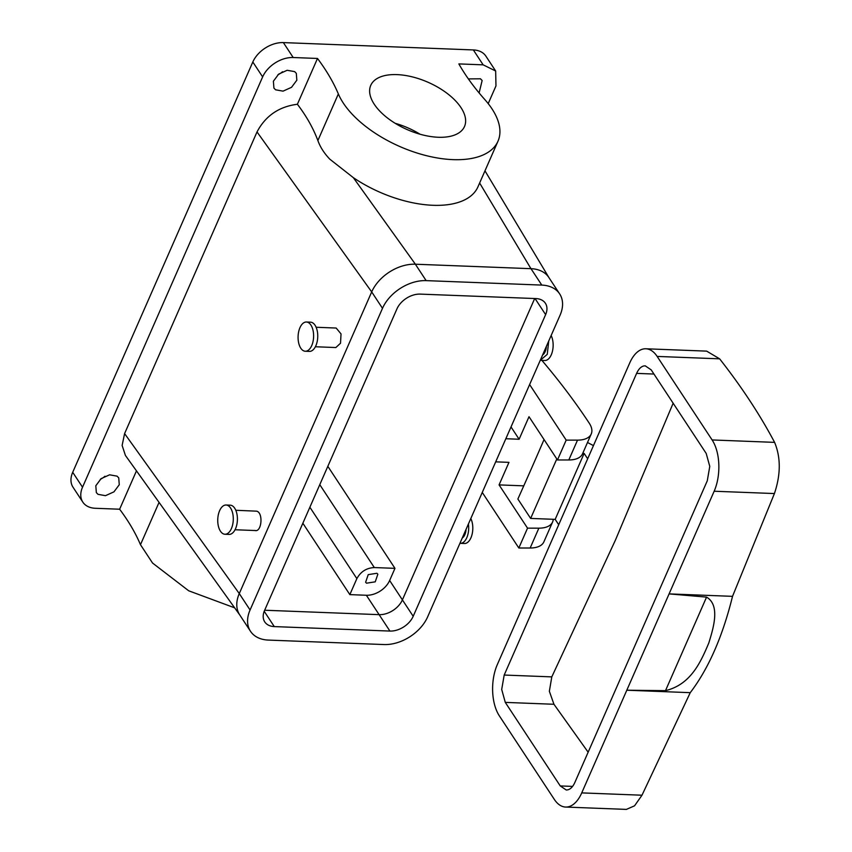 <?xml version="1.0" encoding="UTF-8"?>
<svg xmlns="http://www.w3.org/2000/svg" width="852" height="852" viewBox="0 0 852 852"><rect width="100%" height="100%" fill="white"/><g stroke="black" fill="none" stroke-linecap="round" stroke-linejoin="round"><path stroke-width="1.28" d="M234.641 607.827L188.718 590.798L152.551 563.044L140.474 544.694C135.543 533.022 128.599 521.19 119.631 509.219L95.328 508.282A25.592 17.423 146.7 0 1 82.825 502.126A25.592 17.423 146.7 0 1 82.527 487.216L262.64 76.904A25.592 17.423 146.7 0 1 293.195 57.521L283.375 42.6L473.35 49.938A25.592 17.423 -33.3 0 1 485.853 56.094L495.662 71.004L495.97 85.914L488.207 103.603M302.854 523.235L349.842 594.621L366.36 595.26A19.5 13.27 146.7 0 0 389.641 580.489L402.4 599.883L534.683 298.53L402.4 599.883A19.5 13.27 146.7 0 1 379.119 614.654L264.663 610.234L379.119 614.654A19.5 13.27 146.7 0 0 402.4 599.883L413.199 616.294L545.621 314.622A19.5 13.27 146.7 0 0 545.397 303.269A19.5 13.27 146.7 0 0 535.865 298.573L420.238 294.11A19.5 13.27 146.7 0 0 396.947 308.882L264.525 610.543A19.5 13.27 146.7 0 0 264.759 621.907A19.5 13.27 146.7 0 0 274.28 626.593L389.918 631.066A19.5 13.27 146.7 0 0 413.199 616.294M136.469 470.868L119.631 509.219M239.785 614.995L125.414 455.437L122.124 445.436L124.594 433.593L257.016 131.932C265.536 115.829 278.987 106.606 297.391 104.264L317.498 58.458L293.195 57.521M275.59 89.801L273.918 88.086L273.385 81.228L278.679 74.113L287.167 70.279L294.643 71.621L296.315 73.347L296.837 80.205L291.544 87.309L283.056 91.143L275.59 89.801M98.012 494.33L96.34 492.616L95.807 485.757L101.1 478.643L109.599 474.809L117.065 476.151L118.737 477.876L119.269 484.735L113.966 491.838L105.478 495.683L98.012 494.33M283.375 42.6A25.592 17.423 -33.3 0 0 252.82 61.994L72.708 472.296A25.592 17.423 146.7 0 0 73.006 487.206L82.825 502.126M282.523 71.728A13.408 9.127 -33.3 0 1 277.88 74.784M104.945 476.257A13.408 9.127 -33.3 0 1 100.312 479.314M317.498 58.458A243.768 123.146 -156.3 0 1 338.35 93.933A87.756 44.336 -156.3 0 0 350.428 112.283A87.756 44.336 -156.3 0 0 433.87 157.332A87.756 44.336 -156.3 0 0 497.983 141.208A87.756 44.336 -156.3 0 0 484.831 99.588A243.768 123.146 -156.3 0 1 458.855 63.911L483.159 64.848L495.662 71.004M468.366 78.906L480.475 78.799L482.147 80.514L479.112 92.932M124.594 433.593L239.274 593.578L371.696 291.916L257.016 131.932M523.778 485.853L499.07 484.894L508.963 462.359L495.694 461.848M529.625 384.561L566.186 440.122L557.474 459.963L529.007 416.703L519.113 439.249L505.843 438.727M559.647 293.887L548.848 277.475A36.561 24.889 146.7 0 0 530.988 268.678L415.361 264.216A36.561 24.889 146.7 0 0 371.696 291.916L382.495 308.328A36.561 24.889 146.7 0 1 426.149 280.627L541.787 285.09A36.561 24.889 146.7 0 1 559.647 293.887A36.561 24.889 146.7 0 1 560.073 315.187L427.651 616.848A36.561 24.889 146.7 0 1 383.996 644.549L268.369 640.086A36.561 24.889 146.7 0 1 250.499 631.289A36.561 24.889 146.7 0 1 250.073 609.989L382.495 308.328M349.842 594.621L356.86 578.636C360.673 571.639 366.498 567.954 374.316 567.56L394.966 568.348L389.641 580.489M366.541 583.183L365.625 582.246L368.224 574.631L376.925 573.268L377.841 574.205L375.242 581.831L366.541 583.183M369.693 89.449A51.195 25.858 -156.3 0 1 370.758 85.36A51.195 25.858 -156.3 0 1 424.2 80.674A51.195 25.858 -156.3 0 1 465.565 122.422A51.195 25.858 -156.3 0 1 464.5 126.511A51.195 25.858 -156.3 0 1 411.058 131.197A51.195 25.858 -156.3 0 1 369.693 89.449M254.759 530.423C261.649 533.022 263.587 512.563 256.59 511.168L235.802 510.273M316.135 327.264L336.167 328.041L341.034 333.899L340.523 343.228L335.848 347.541L315.378 346.753M338.35 93.933L317.881 140.559C320.235 147.119 324.218 153.339 329.83 159.196L353.335 177.653A87.756 44.336 23.7 0 0 477.94 186.865L497.983 141.208M317.881 140.559C313.248 128.205 306.422 116.106 297.391 104.264M499.07 484.894L527.537 528.155L518.825 547.996L482.264 492.435M527.537 528.155L538.869 528.165A29.256 14.782 23.7 0 0 552.597 521.999A29.256 14.782 23.7 0 0 553.236 519.294M541.893 360.375A731.304 369.438 -156.3 0 1 589.222 423.146A29.256 14.782 -156.3 0 1 591.235 433.966A29.256 14.782 -156.3 0 1 577.518 440.133L568.806 459.973A29.256 14.782 -156.3 0 0 582.534 453.807L591.235 433.966M557.474 459.963L568.806 459.973M519.113 439.249L511.019 426.937M394.966 568.348L327.839 466.332M395.147 123.295A51.195 25.858 -156.3 0 1 420.068 134.233M566.186 440.122L577.518 440.133M552.597 521.999L543.885 541.84A29.256 14.782 -156.3 0 1 530.157 548.006L518.825 547.996M462.274 537.974A9.755 5.176 -87.8 0 0 466.055 529.369M546.388 346.359A9.755 5.176 92.2 0 1 542.607 354.964M224.949 534.247L229.081 534.406A14.622 7.764 -87.8 0 0 237.335 521.094A14.622 7.764 -87.8 0 0 231.275 505.353A14.622 7.764 -87.8 0 0 230.21 505.172L226.078 505.012A14.622 7.764 -87.8 0 0 217.814 518.325A14.622 7.764 -87.8 0 0 223.884 534.066A14.622 7.764 -87.8 0 0 224.949 534.247A14.622 7.764 -87.8 0 0 233.214 520.934A14.622 7.764 -87.8 0 0 227.143 505.193A14.622 7.764 -87.8 0 0 226.078 505.012M305.282 351.248L309.414 351.397A14.622 7.764 -87.8 0 0 317.253 330.938A14.622 7.764 -87.8 0 0 310.543 322.173L306.411 322.013A14.622 7.764 92.2 0 1 313.121 330.778A14.622 7.764 92.2 0 1 305.282 351.248A14.622 7.764 92.2 0 1 298.573 342.483A14.622 7.764 92.2 0 1 306.411 322.013M459.942 543.299A14.622 7.764 -87.8 0 0 460.346 543.331A14.622 7.764 -87.8 0 0 468.398 524.044M548.731 341.034L547.261 354.357L540.274 360.3M558.71 524.736L555.174 519.369L584.131 453.413L582.725 453.349M556.803 458.951L530.647 518.421L555.174 519.369M530.647 518.421L517.878 499.027A4305.433 2930.805 -33.3 0 0 544.045 439.557M593.45 445.607L587.497 442.486M587.667 458.781L584.131 453.413M460.346 543.331L464.478 543.491A14.622 7.764 -87.8 0 0 472.019 534.609A14.622 7.764 -87.8 0 0 470.815 518.538M551.148 335.528A14.622 7.764 92.2 0 1 552.65 340.023A14.622 7.764 92.2 0 1 544.811 360.492L540.679 360.332M645.869 348.777A36.561 19.394 92.2 0 0 629.734 362.941L497.312 664.603A36.561 19.394 92.2 0 0 499.357 715.872L554.332 799.41A36.561 19.394 92.2 0 0 565.6 807.057L626.369 809.4L634.548 805.822L641.993 795.214L690.248 692.665C708.502 668.692 722.592 636.582 732.528 596.347L774.415 493.553C780.805 474.575 780.869 457.513 774.596 442.369A725.403 366.456 23.7 0 0 749.845 400.706A725.403 366.456 23.7 0 0 719.631 358.83L706.649 351.13L645.869 348.777A36.561 19.394 92.2 0 1 657.148 356.424L719.631 358.83M565.6 807.057A36.561 19.394 92.2 0 0 581.735 792.892L714.157 491.231L774.415 493.553M657.148 356.424L712.112 439.952A36.561 19.394 92.2 0 1 714.157 491.231M504.192 675.05L636.614 373.378C638.499 369.204 640.864 366.733 643.697 365.977L645.22 365.827L651.226 369.906L706.202 453.445L709.769 466.395L707.288 480.784L574.866 782.445C572.981 786.63 570.616 789.101 567.783 789.847L566.26 790.006L560.243 785.927L505.279 702.389L501.7 689.438L504.192 675.05L551.798 676.882L549.359 691.281L553.949 704.274L505.279 702.389M665.497 690.652C690.759 684.561 700.642 662.334 708.821 642.93C713.049 629 720.749 605.431 706.564 597.114L665.497 690.652L626.806 690.216L690.248 692.665M706.564 597.114L669.086 593.897L732.528 596.347M588.146 752.199L553.949 704.274M673.144 403.22L615.4 540.179L551.798 676.882M541.787 285.09L530.988 268.678L415.361 264.216L426.149 280.627M250.499 631.289L239.71 614.878A36.561 24.889 146.7 0 1 239.274 593.578L371.696 291.916M389.918 631.066L366.36 595.26M159.058 502.371L140.474 544.694M72.708 472.296L82.527 487.216M356.86 578.636L309.872 507.238M483.159 64.848L473.35 49.938M252.82 61.994L262.64 76.904M353.335 177.653L415.382 264.216M479.633 183.01L530.956 268.678M374.316 567.56L319.788 484.682M538.869 528.165L530.157 548.006M712.112 439.952L774.596 442.369M581.735 792.892L641.993 795.214M560.243 785.927L572.565 786.407M636.614 373.378L653.953 374.049M535.035 298.541L545.621 314.622M239.274 593.578L250.073 609.989M264.216 611.299L274.28 626.593M484.98 170.837L548.954 277.635M255.515 530.54L235.045 529.752"/></g></svg>
